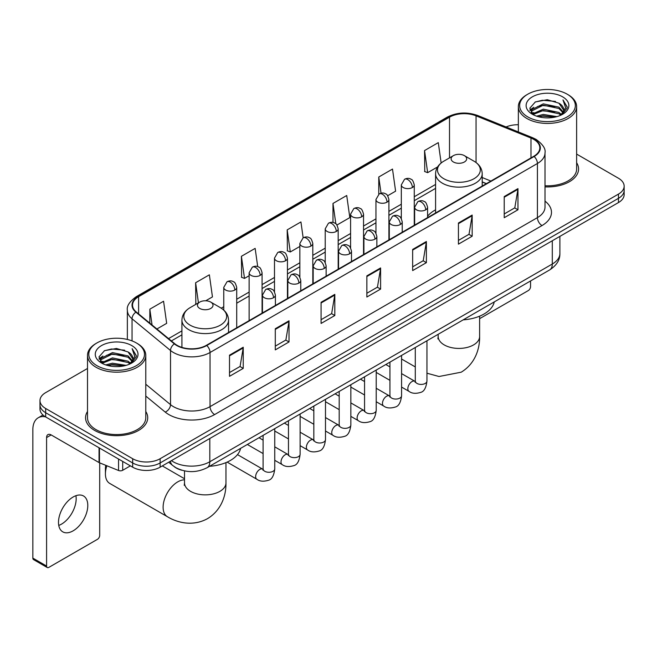 <?xml version="1.0" encoding="UTF-8"?>
<svg xmlns="http://www.w3.org/2000/svg" width="657" height="657" viewBox="0 0 657 657"><rect width="100%" height="100%" fill="white"/><g stroke="black" fill="none" stroke-linecap="round" stroke-linejoin="round"><path stroke-width="0.99" d="M435.583 209.829A34.32 19.817 0 0 0 427.592 216.243M486.311 183.697L482.205 182.038M182.005 470.281A19.423 11.218 180 0 1 174.162 466.61M87.504 368.478L45.67 392.631A19.423 11.218 0 0 0 39.978 400.565L39.978 409.024A19.423 11.218 0 0 0 45.67 416.949L132.665 467.176A19.423 11.218 0 0 0 160.136 467.176L618.459 202.561A19.423 11.218 0 0 0 624.15 194.636L624.15 190.407A19.423 11.218 0 0 1 618.459 198.332A19.423 11.218 0 0 0 624.15 190.407L624.15 186.177A19.423 11.218 0 0 0 618.459 178.244L576.632 154.091M39.978 400.565A19.423 11.218 0 0 0 45.67 408.49L132.665 458.717A19.423 11.218 0 0 0 160.136 458.717L160.136 462.947L618.459 198.332L160.136 462.947A19.423 11.218 0 0 1 132.665 462.947A19.423 11.218 0 0 0 160.136 462.947L160.136 467.176M45.67 408.49L45.67 412.719L132.665 462.947L45.67 412.719A19.423 11.218 0 0 1 39.978 404.794A19.423 11.218 0 0 0 45.67 412.719L45.67 416.949M87.504 411.496A31.084 17.944 0 0 0 85.558 417.745A31.084 17.944 0 0 0 94.665 430.434A31.084 17.944 0 0 0 128.534 434.318A31.084 17.944 0 0 0 147.718 417.745A31.084 17.944 0 0 0 145.78 411.496A31.084 17.944 0 0 1 147.718 417.745A31.084 17.944 0 0 1 128.534 434.318A31.084 17.944 0 0 1 94.665 430.434A31.084 17.944 0 0 1 85.558 417.745A31.084 17.944 0 0 1 87.504 411.496M533.755 139.383A20.72 11.966 180 0 1 539.824 147.841A20.72 11.966 180 0 1 533.755 156.3L206.38 345.311A20.72 11.966 180 0 1 174.754 343.718L136.286 311.993A20.72 11.966 180 0 1 132.542 305.135A20.72 11.966 180 0 1 138.611 296.677L449.511 117.176A20.72 11.966 180 0 1 476.054 115.837L530.987 138.044A20.72 11.966 180 0 1 533.755 139.383M534.125 139.177A21.238 12.261 0 0 0 531.283 137.798L476.35 115.591A21.238 12.261 0 0 0 449.15 116.962L138.241 296.463A21.238 12.261 0 0 0 135.868 312.165L174.335 343.882A21.238 12.261 0 0 0 206.75 345.525L534.125 156.514A21.238 12.261 0 0 0 534.125 139.177M229.507 355.174L229.507 376.321L243.238 368.388L243.238 347.241L229.507 355.174M229.507 372.568L240.084 366.458L243.18 347.947A5.182 2.989 -120 0 0 243.238 347.241M239.994 366.516L243.238 368.388M275.291 328.738L275.291 349.885L289.023 341.952L289.023 320.805L275.291 328.738M275.291 346.132L285.869 340.022L288.973 321.511A5.182 2.989 -120 0 0 289.023 320.805M285.779 340.08L289.023 341.952M321.076 302.302L321.076 323.449L334.815 315.524L334.815 294.369L321.076 302.302M321.076 319.696L331.654 313.594L334.758 295.075A5.182 2.989 -120 0 0 334.815 294.369M331.563 313.644L334.815 315.524M504.223 196.566L504.223 217.713L517.962 209.78L517.962 188.633L504.223 196.566M504.223 213.96L514.801 207.85L517.905 189.339A5.182 2.989 -120 0 0 517.962 188.633M514.71 207.908L517.962 209.78M458.438 223.002L458.438 244.149L472.169 236.216L472.169 215.069L458.438 223.002M458.438 240.396L469.016 234.286L472.12 215.767A5.182 2.989 -120 0 0 472.169 215.069M468.926 234.344L472.169 236.216M412.653 249.43L412.653 270.585L426.385 262.652L426.385 241.505L412.653 249.43M412.653 266.832L423.231 260.722L426.327 242.203A5.182 2.989 -120 0 0 426.385 241.505M423.133 260.772L426.385 262.652M366.861 275.866L366.861 297.013L380.6 289.088L380.6 267.941L366.861 275.866M366.861 293.26L377.447 287.158L380.543 268.639A5.182 2.989 -120 0 0 380.6 267.941M377.348 287.208L380.6 289.088M545.006 186.884A31.084 17.944 0 0 0 578.571 168.997A31.084 17.944 0 0 0 576.632 162.747A31.084 17.944 0 0 1 578.571 168.997A31.084 17.944 0 0 1 545.006 186.884M160.136 458.717L618.459 194.102A19.423 11.218 0 0 0 624.15 186.177M518.357 124.74A19.423 11.218 0 0 0 506.079 126.982M205.74 300.783L212.457 296.907L209.361 274.815L195.622 282.74L195.843 303.764M156.892 328.985L166.673 323.343L163.568 301.243L149.837 309.176L149.837 323.162M336.951 225.031L349.82 217.607L346.715 195.507L332.984 203.44L332.984 222.468M387.687 195.745L395.604 191.171L392.5 169.071L378.769 177.004L378.769 194.185M441.143 162.993L438.293 142.635L424.553 150.568L424.775 171.592M257.708 266.627L255.146 248.379L241.406 256.304L241.628 277.328M303.156 237.818L300.931 221.943L287.191 229.876L287.413 250.892M287.191 229.876L290.295 251.968L299.855 246.449M290.295 251.968L287.191 250.81M332.984 203.44L335.842 223.84M378.769 177.004L381.044 193.199M424.553 150.568L427.658 172.668L437.587 166.927M427.658 172.668L424.553 171.502M241.406 256.304L244.511 278.404L249.126 275.735M244.511 278.404L241.406 277.246M196.451 303.986L195.622 303.682M195.622 282.74L198.439 302.844M149.837 309.176L152.054 324.993M479.618 318.678A3.236 1.872 120 0 0 479.725 318.612L528.261 290.591A3.236 1.872 120 0 0 530.552 286.633L530.552 280.966M527.801 116.913A27.84 16.072 0 0 0 567.18 116.913A27.84 16.072 0 0 0 567.18 94.181L568.091 94.715A29.138 16.819 0 0 1 576.632 106.606A29.138 16.819 0 0 1 558.639 122.153A29.138 16.819 0 0 1 526.889 118.498A29.138 16.819 0 0 1 518.357 106.606A29.138 16.819 0 0 1 526.889 94.715L527.801 94.181A27.84 16.072 0 0 0 527.801 116.913M545.006 185.759A29.138 16.819 0 0 0 576.632 168.997L576.632 106.606M536.58 116.158L543.298 114.433L556.922 116.618M538.51 116.741L543.298 115.755L554.935 117.11L542.395 116.117L538.641 116.782M532.392 113.998L543.298 109.152L558.935 112.446L561.456 114.532M533.065 114.548L543.298 110.466L558.935 113.768L560.758 115.164M531.497 113.094L531.858 109.588L543.298 103.863L558.935 107.165L563.221 112.019M531.349 112.454L531.858 110.91L543.298 105.186L558.935 108.487L562.909 112.651M560.593 115.295A16.187 9.346 0 0 0 563.681 109.801A16.187 9.346 0 0 0 558.935 103.198L563.673 110.121M562.597 96.825A21.369 12.335 0 0 0 532.425 96.801A21.369 12.335 0 0 0 532.285 114.219A21.369 12.335 0 0 0 532.384 114.269A21.369 12.335 0 0 0 562.696 114.219A21.369 12.335 0 0 0 562.597 96.825M558.935 103.198L547.306 99.724L535.356 101.925L529.813 108.183L533.484 114.86M561.916 114.647L567.081 108.101L567.18 106.927L562.983 99.905L565.628 107.773L560.758 115.221M568.091 94.715L567.18 94.181A27.84 16.072 0 0 0 527.801 94.181M562.983 99.905L567.18 107.19M535.077 102.065L542.395 100.258L555.51 101.433M530.027 110.565L532.416 108.692M537.672 106.459L542.395 105.539L555.042 106.582M537.672 111.747L542.395 110.828L555.042 111.871M529.887 110.047L533.804 107.263M531.973 113.604L533.804 112.552M453.396 161.983A7.769 4.484 0 0 0 464.392 161.983A7.769 4.484 0 0 0 464.392 155.643L474.034 161.211A21.418 12.36 0 0 1 474.034 178.696A21.418 12.36 0 0 1 443.754 178.696A21.418 12.36 0 0 1 443.754 161.211C438.482 164.349 435.755 168.504 435.583 173.694A23.307 13.46 0 0 0 442.407 183.213A23.307 13.46 0 0 0 467.817 186.128A23.307 13.46 0 0 0 482.205 173.694C482.033 168.504 479.306 164.349 474.034 161.211L464.392 155.643A7.769 4.484 0 0 0 453.396 155.643A7.769 4.484 0 0 0 453.396 161.983M463.177 319.86A35.618 20.564 0 0 0 494.253 301.924M106.861 465.764A20.72 11.966 120 0 0 105.424 473.919L105.424 468.63A14.249 8.221 -60 0 1 105.785 465.328M105.424 473.919A20.72 11.966 120 0 0 109.711 483.404L167.404 516.714A20.72 11.966 -60 0 1 164.225 500.108A20.72 11.966 -60 0 1 177.768 481.852A20.72 11.966 -60 0 1 184.518 479.856M199.744 308.437A7.769 4.484 0 0 0 210.733 308.437A7.769 4.484 0 0 0 210.733 302.089L220.382 307.665A21.418 12.36 0 0 1 220.382 325.149A21.418 12.36 0 0 1 190.095 325.149A21.418 12.36 0 0 1 190.095 307.665C184.822 310.794 182.096 314.958 181.923 320.14A23.307 13.46 0 0 0 188.756 329.658A23.307 13.46 0 0 0 214.157 332.573A23.307 13.46 0 0 0 228.546 320.14C228.373 314.958 225.655 310.794 220.382 307.665L210.733 302.089A7.769 4.484 0 0 0 199.744 302.089A7.769 4.484 0 0 0 199.744 308.437M209.517 466.306A35.618 20.564 0 0 0 240.593 448.37M75.908 495.707A20.72 11.966 -60 0 1 61.52 524.122A20.72 11.966 -60 0 1 58.752 525.419M73.141 530.831A20.72 11.966 120 0 0 86.675 512.575A20.72 11.966 120 0 0 83.505 495.969A20.72 11.966 120 0 0 73.141 496.996A20.72 11.966 120 0 0 59.606 515.252A20.72 11.966 120 0 0 62.785 531.858A20.72 11.966 120 0 0 73.141 530.831M122.703 461.428L122.703 470.281L130.373 465.854M45.448 416.825A25.902 14.955 -120 0 0 38.213 417.786A25.902 14.955 -120 0 0 32.85 429.637L32.85 558.113L46.59 566.047L46.59 437.57A6.471 3.737 60 0 1 47.928 434.606A6.471 3.737 60 0 1 51.164 434.926L99.043 462.569L99.043 447.762M46.59 566.047A3.236 1.872 120 0 0 47.255 567.525L33.523 559.592A3.236 1.872 -60 0 1 32.85 558.113M47.255 567.525A3.236 1.872 120 0 0 48.873 567.369L97.408 539.348A3.236 1.872 120 0 0 99.7 535.381L99.7 462.865M122.703 470.281A3.236 1.872 180 0 1 118.556 470.494L99.47 462.774A3.236 1.872 180 0 1 99.043 462.569M96.949 365.67A27.84 16.072 0 0 0 136.328 365.67A27.84 16.072 0 0 0 136.328 342.929L137.247 343.463A29.138 16.819 0 0 1 145.78 355.355A29.138 16.819 0 0 1 127.787 370.901A29.138 16.819 0 0 1 96.037 367.255A29.138 16.819 0 0 1 87.504 355.355A29.138 16.819 0 0 1 96.037 343.463L96.949 342.929A27.84 16.072 0 0 0 96.949 365.67M87.504 355.355L87.504 417.745A29.138 16.819 0 0 0 96.037 429.637A29.138 16.819 0 0 0 127.787 433.283A29.138 16.819 0 0 0 145.78 417.745L145.78 355.355M105.728 364.906L112.454 363.19L126.07 365.366M107.658 365.489L112.454 364.504L124.083 365.867M101.539 362.746L112.454 357.901L128.082 361.202L130.603 363.288M102.213 363.296L112.454 359.223L128.082 362.524L129.905 363.912M100.644 361.851L101.006 358.336L112.454 352.612L128.082 355.913L132.369 360.767M100.505 361.202L101.006 359.658L112.454 353.934L128.082 357.236L132.057 361.399M129.741 364.044A16.187 9.346 0 0 0 132.829 358.558A16.187 9.346 0 0 0 128.082 351.947L132.821 358.878M131.745 345.574A21.369 12.335 0 0 0 101.58 345.549A21.369 12.335 0 0 0 101.441 362.968A21.369 12.335 0 0 0 101.531 363.025A21.369 12.335 0 0 0 131.843 362.968A21.369 12.335 0 0 0 131.745 345.574M128.082 351.947L116.453 348.473L104.504 350.674L98.961 356.932L102.64 363.608M131.063 363.403L136.229 356.85L136.328 355.675L132.131 348.653L134.775 356.521L129.905 363.97M137.247 343.463L136.328 342.929A27.84 16.072 0 0 0 96.949 342.929M132.131 348.653L136.328 355.938M104.225 350.813L111.542 349.007L124.658 350.181M99.174 359.322L101.564 357.441M106.82 355.207L111.542 354.295L124.189 355.33M106.82 360.496L111.542 359.576L124.189 360.619M107.789 365.53L111.542 364.865L124.066 365.867M99.035 358.796L102.952 356.012M101.121 362.352L102.952 361.301M171.444 460.647A25.902 14.955 0 0 0 173.185 461.756A25.902 14.955 0 0 0 209.813 461.756L552.299 264.024A25.902 14.955 0 0 0 559.887 253.454C560.076 259.876 556.651 265.379 549.613 269.953L207.136 467.685A12.951 7.473 60 0 0 209.813 461.756L209.813 438.498M552.299 240.766L552.299 264.024A12.951 7.473 60 0 1 549.613 269.953M170.393 461.255A12.951 8.664 129.5 0 0 172.651 465.468L168.718 462.224M618.459 202.561L618.459 194.102M132.665 467.176L132.665 458.717M545.006 201.132A32.374 18.692 180 0 1 542 225.565L214.625 414.567A6.471 3.737 60 0 1 210.043 406.642L537.418 217.631A25.902 14.955 0 0 0 545.006 207.062L545.006 152.917A25.902 14.955 180 0 1 537.418 163.494A6.471 3.737 -120 0 0 534.125 156.514M214.625 414.567A32.374 18.692 180 0 1 168.833 414.567A32.374 18.692 180 0 1 165.211 412.079L145.78 396.056M174.335 343.882A6.471 4.328 129.5 0 0 170.516 350.501L170.516 404.646A25.902 14.955 0 0 0 173.415 406.642A25.902 14.955 0 0 0 210.043 406.642L210.043 352.505A25.902 14.955 180 0 1 170.516 350.501L132.049 318.785A25.902 14.955 180 0 1 127.359 310.211L127.359 339.464M545.006 152.917C545.868 148.876 542.896 144.359 536.079 139.383L532.671 137.732A6.471 3.03 112 0 0 531.283 137.798M532.671 137.732L477.738 115.517C467.012 111.723 456.829 112.273 447.195 117.176A6.471 3.737 60 0 1 449.15 116.962M138.241 296.463A6.471 3.737 -120 0 0 136.286 296.668C129.569 301.506 126.587 306.014 127.359 310.211M135.868 312.165A6.471 4.328 129.5 0 0 132.049 318.785L132.049 340.909M477.738 115.517A6.471 3.03 112 0 0 476.35 115.591M206.75 345.525A6.471 3.737 60 0 1 210.043 352.505L537.418 163.494L537.418 217.631A6.471 3.737 60 0 0 542 225.565M145.78 384.246L170.516 404.646A6.471 4.328 -50.5 0 1 165.211 412.079M138.611 296.677L138.611 313.915M530.987 138.044L530.987 157.902M476.054 115.837L476.054 162.534M490.894 181.053L482.205 177.538M449.511 117.176L449.511 157.885M435.583 184.436L414.271 196.739M401.32 204.212L388.903 211.382M375.952 218.863L363.543 226.024M350.592 233.506L338.174 240.676M325.223 248.149L312.806 255.318M299.855 262.792L287.446 269.961M274.495 277.443L262.077 284.604M249.126 292.086L236.709 299.255M223.758 306.729L221.237 308.182M181.923 330.882L168.553 338.601M366.861 276.54L380.543 268.639M412.653 250.103L426.327 242.203M458.438 223.667L472.12 215.767M504.223 197.231L517.905 189.339M321.076 302.976L334.758 295.075M275.291 329.412L288.973 321.511M229.507 355.839L243.18 347.947M479.618 316.173L479.618 336.458A20.72 11.966 180 0 1 473.549 344.917A20.72 11.966 180 0 1 444.239 344.917A20.72 11.966 180 0 1 438.17 336.458L437.899 338.905M225.959 462.618L225.959 482.903A20.72 11.966 180 0 1 219.89 491.362A20.72 11.966 180 0 1 190.587 491.362A20.72 11.966 180 0 1 184.518 482.903L184.247 485.351M425.695 209.862A6.471 3.737 0 0 0 427.592 207.218C426.565 203.473 425.547 201.633 424.521 201.707C422.648 200.385 420.431 200.352 417.885 201.609A6.471 3.737 60 0 1 421.121 201.929A6.471 3.737 -120 0 1 425.695 209.862A6.471 3.737 0 0 1 416.538 209.862A6.471 3.737 0 0 1 414.641 207.218L417.885 201.609M401.583 387.08L409.048 391.391A5.831 3.367 -60 0 1 408.153 386.718A5.831 3.367 -60 0 1 411.964 381.586A5.831 3.367 -60 0 1 412.218 381.446A5.831 3.367 -60 0 1 414.879 381.29L401.583 373.619M415.626 381.881L415.109 382.308L415.29 381.052A5.831 3.367 -0 0 0 416.998 383.433A5.831 3.367 -0 0 0 424.972 383.581A5.831 3.367 -0 0 0 426.951 381.052C426.147 387.819 424.052 391.605 420.661 392.393C415.791 393.872 411.923 393.543 409.048 391.391M400.335 224.505A6.471 3.737 0 0 0 402.232 221.861C401.205 218.116 400.179 216.284 399.16 216.35C397.28 215.028 395.071 214.995 392.516 216.252A6.471 3.737 60 0 1 395.752 216.572A6.471 3.737 -120 0 1 400.335 224.505A6.471 3.737 0 0 1 391.178 224.505A6.471 3.737 0 0 1 389.281 221.861L392.516 216.252M376.215 401.723L383.68 406.034A5.831 3.367 -60 0 1 382.793 401.361A5.831 3.367 -60 0 1 386.595 396.228A5.831 3.367 -60 0 1 386.858 396.089A5.831 3.367 -60 0 1 389.511 395.941L376.215 388.262M390.258 396.524L389.741 396.959L389.93 395.695A5.831 3.367 -0 0 0 391.638 398.076A5.831 3.367 -0 0 0 399.612 398.224A5.831 3.367 -0 0 0 401.583 395.695C400.786 402.462 398.684 406.248 395.292 407.036C390.422 408.523 386.554 408.186 383.68 406.034M374.966 239.148A6.471 3.737 0 0 0 376.863 236.504C375.837 232.759 374.81 230.927 373.792 231.001C371.919 229.679 369.702 229.646 367.148 230.903A6.471 3.737 60 0 1 370.392 231.223A6.471 3.737 -120 0 1 374.966 239.148A6.471 3.737 0 0 1 365.809 239.148A6.471 3.737 0 0 1 363.912 236.504L367.148 230.903M350.854 416.366L358.32 420.677A5.831 3.367 -60 0 1 357.424 416.004A5.831 3.367 -60 0 1 361.235 410.871A5.831 3.367 -60 0 1 361.49 410.732A5.831 3.367 -60 0 1 364.142 410.584L350.854 402.905M364.898 411.167L364.372 411.602L364.561 410.346A5.831 3.367 -0 0 0 366.269 412.719A5.831 3.367 -0 0 0 374.244 412.867A5.831 3.367 -0 0 0 376.215 410.346C375.418 417.113 373.324 420.891 369.932 421.679C365.062 423.165 361.186 422.829 358.32 420.677M349.598 253.791A6.471 3.737 0 0 0 351.495 251.155C350.468 247.41 349.45 245.57 348.424 245.644C346.551 244.322 344.334 244.289 341.788 245.546A6.471 3.737 60 0 1 345.024 245.866A6.471 3.737 -120 0 1 349.598 253.791A6.471 3.737 0 0 1 340.441 253.791A6.471 3.737 0 0 1 338.544 251.155L341.788 245.546M325.486 431.008L332.951 435.32A5.831 3.367 -60 0 1 332.056 430.655A5.831 3.367 -60 0 1 335.867 425.514A5.831 3.367 -60 0 1 336.121 425.375A5.831 3.367 -60 0 1 338.782 425.227L325.486 417.556M339.529 425.818L339.012 426.245L339.193 424.989A5.831 3.367 -0 0 0 340.901 427.37A5.831 3.367 -0 0 0 348.875 427.51A5.831 3.367 -0 0 0 350.854 424.989C350.05 431.756 347.955 435.534 344.564 436.33C339.694 437.808 335.826 437.472 332.951 435.32M324.238 268.442A6.471 3.737 0 0 0 326.135 265.798C325.108 262.053 324.082 260.213 323.063 260.287C321.183 258.965 318.974 258.932 316.419 260.188A6.471 3.737 60 0 1 319.655 260.509A6.471 3.737 -120 0 1 324.238 268.442A6.471 3.737 0 0 1 315.081 268.442A6.471 3.737 0 0 1 313.184 265.798L316.419 260.188M300.118 445.66L307.583 449.963A5.831 3.367 -60 0 1 306.696 445.298A5.831 3.367 -60 0 1 310.498 440.165A5.831 3.367 -60 0 1 310.761 440.026A5.831 3.367 -60 0 1 313.414 439.87L300.118 432.199M314.161 440.461L313.644 440.888L313.832 439.632A5.831 3.367 -0 0 0 315.532 442.013A5.831 3.367 -0 0 0 323.515 442.153A5.831 3.367 -0 0 0 325.486 439.632C324.689 446.399 322.587 450.176 319.195 450.973C314.325 452.451 310.457 452.115 307.583 449.963M298.869 283.085A6.471 3.737 0 0 0 300.766 280.44C299.74 276.696 298.713 274.864 297.695 274.93C295.814 273.608 293.605 273.575 291.051 274.831A6.471 3.737 60 0 1 294.295 275.152A6.471 3.737 -120 0 1 298.869 283.085A6.471 3.737 0 0 1 289.712 283.085A6.471 3.737 0 0 1 287.815 280.44L291.051 274.831M274.749 460.302L282.223 464.614A5.831 3.367 -60 0 1 281.327 459.941A5.831 3.367 -60 0 1 285.138 454.808A5.831 3.367 -60 0 1 285.393 454.669A5.831 3.367 -60 0 1 288.045 454.521L274.749 446.842M288.801 455.104L288.275 455.539L288.464 454.274A5.831 3.367 -0 0 0 290.172 456.656A5.831 3.367 -0 0 0 298.147 456.804A5.831 3.367 -0 0 0 300.118 454.274C299.321 461.042 297.227 464.828 293.835 465.616C288.965 467.102 285.089 466.766 282.223 464.614M273.501 297.728A6.471 3.737 0 0 0 275.398 295.083C274.371 291.338 273.353 289.507 272.327 289.573C270.454 288.259 268.237 288.226 265.691 289.474A6.471 3.737 60 0 1 268.927 289.803A6.471 3.737 -120 0 1 273.501 297.728A6.471 3.737 0 0 1 264.344 297.728A6.471 3.737 0 0 1 262.447 295.083L265.691 289.474M227.15 462.109L256.854 479.257A5.831 3.367 -60 0 1 255.959 474.584A5.831 3.367 -60 0 1 259.77 469.451A5.831 3.367 -60 0 1 260.024 469.312A5.831 3.367 -60 0 1 262.685 469.164L237.489 454.619M263.432 469.747L262.915 470.182L263.096 468.926A5.831 3.367 -0 0 0 264.804 471.299A5.831 3.367 -0 0 0 272.778 471.447A5.831 3.367 -0 0 0 274.749 468.926C273.953 475.693 271.858 479.47 268.467 480.259C263.597 481.745 259.729 481.409 256.854 479.257M412.374 187.524A6.471 3.737 0 0 0 414.271 184.88C413.245 181.135 412.218 179.304 411.2 179.369C409.319 178.047 407.11 178.014 404.556 179.271A6.471 3.737 60 0 1 407.8 179.591A6.471 3.737 -120 0 1 412.374 187.524A6.471 3.737 0 0 1 403.217 187.524A6.471 3.737 0 0 1 401.32 184.88L404.556 179.271M387.006 202.167A6.471 3.737 0 0 0 388.903 199.523C387.876 195.778 386.858 193.946 385.831 194.012C383.959 192.698 381.742 192.665 379.196 193.914A6.471 3.737 60 0 1 382.431 194.234A6.471 3.737 -120 0 1 387.006 202.167A6.471 3.737 0 0 1 377.849 202.167A6.471 3.737 0 0 1 375.952 199.523L379.196 193.914M361.646 216.81A6.471 3.737 0 0 0 363.543 214.166C362.516 210.429 361.49 208.589 360.463 208.663C358.591 207.341 356.381 207.308 353.827 208.565A6.471 3.737 60 0 1 357.063 208.885A6.471 3.737 -120 0 1 361.646 216.81A6.471 3.737 0 0 1 352.489 216.81A6.471 3.737 0 0 1 350.592 214.166L353.827 208.565M336.277 231.461A6.471 3.737 0 0 0 338.174 228.817C337.148 225.072 336.121 223.232 335.103 223.306C333.222 221.984 331.013 221.951 328.459 223.208A6.471 3.737 60 0 1 331.703 223.528A6.471 3.737 -120 0 1 336.277 231.461A6.471 3.737 0 0 1 327.12 231.461A6.471 3.737 0 0 1 325.223 228.817L328.459 223.208M310.909 246.104A6.471 3.737 0 0 0 312.806 243.46C311.779 239.715 310.761 237.875 309.734 237.949C307.862 236.627 305.645 236.594 303.099 237.85A6.471 3.737 60 0 1 306.334 238.171A6.471 3.737 -120 0 1 310.909 246.104A6.471 3.737 0 0 1 301.752 246.104A6.471 3.737 0 0 1 299.855 243.46L303.099 237.85M285.549 260.747A6.471 3.737 0 0 0 287.446 258.102C286.419 254.358 285.393 252.526 284.366 252.592C282.494 251.27 280.284 251.237 277.73 252.493A6.471 3.737 60 0 1 280.966 252.814A6.471 3.737 -120 0 1 285.549 260.747A6.471 3.737 0 0 1 276.392 260.747A6.471 3.737 0 0 1 274.495 258.102L277.73 252.493M260.18 275.39A6.471 3.737 0 0 0 262.077 272.745C261.051 269.009 260.024 267.169 259.006 267.243C257.125 265.921 254.916 265.888 252.362 267.144A6.471 3.737 60 0 1 255.598 267.465A6.471 3.737 -120 0 1 260.18 275.39A6.471 3.737 0 0 1 251.023 275.39A6.471 3.737 0 0 1 249.126 272.745L252.362 267.144M234.812 290.041A6.471 3.737 0 0 0 236.709 287.396C235.682 283.652 234.664 281.812 233.637 281.886C231.765 280.564 229.548 280.531 227.002 281.787A6.471 3.737 60 0 1 230.237 282.108A6.471 3.737 -120 0 1 234.812 290.041A6.471 3.737 0 0 1 225.655 290.041A6.471 3.737 0 0 1 223.758 287.396L227.002 281.787M46.59 437.57L51.164 434.926M99.47 448.017L99.47 462.774M118.556 470.494L118.556 459.029M207.136 467.685C196.714 472.925 186.292 472.925 175.871 467.685L172.651 465.468M559.887 253.454L559.887 236.38M447.195 117.176L136.286 296.668M435.583 188.378L414.271 200.681M401.32 208.154L388.903 215.324M375.952 222.805L363.543 229.966M350.592 237.448L338.174 244.618M325.223 252.091L312.806 259.26M299.855 266.734L287.446 273.903M274.495 281.385L262.077 288.546M249.126 296.028L236.709 303.197M181.923 334.824L171.37 340.917M486.451 183.615L482.205 181.899M531.299 112.873L531.299 111.797M518.357 131.942L518.357 106.606M479.618 336.458C479.889 348.44 475.339 363.65 461.206 372.19L439.016 376.502L426.951 373.209M415.29 366.935L401.583 359.018M482.205 186.062L482.205 173.694M435.583 212.983L435.583 173.694M453.396 155.643L443.754 161.211M438.17 334.298L438.17 336.458M225.959 482.903C226.238 494.885 221.68 510.095 207.546 518.636C193.092 526.602 177.645 522.947 167.404 516.714M228.546 332.516L228.546 320.14M181.923 347.389L181.923 320.14M199.744 302.089L190.095 307.665M184.518 478.739L162.312 465.92M184.518 470.905L184.518 482.903M426.951 340.778L426.951 381.052M427.592 217.598L427.592 207.218M389.93 380.346L376.215 372.429M415.29 347.504L415.29 381.052M414.641 225.072L414.641 207.218M389.93 366.885L385.823 364.52M401.583 355.421L401.583 395.695M402.232 232.241L402.232 221.861M364.561 394.988L350.854 387.08M389.93 362.155L389.93 395.695M389.281 239.715L389.281 221.861M364.561 381.536L360.455 379.163M376.215 370.063L376.215 410.346M376.863 246.884L376.863 236.504M339.193 409.64L325.486 401.723M364.561 376.798L364.561 410.346M363.912 254.358L363.912 236.504M339.193 396.179L335.095 393.806M350.854 384.715L350.854 424.989M351.495 261.527L351.495 251.155M313.832 424.282L300.118 416.366M339.193 391.441L339.193 424.989M338.544 269.009L338.544 251.155M313.832 410.822L309.726 408.457M325.486 399.357L325.486 439.632M326.135 276.17L326.135 265.798M288.464 438.925L274.749 431.008M313.832 406.083L313.832 439.632M313.184 283.652L313.184 265.798M288.464 425.465L284.358 423.1M300.118 414L300.118 454.274M300.766 290.821L300.766 280.44M263.096 453.568L247.336 444.477M288.464 420.726L288.464 454.274M287.815 298.294L287.815 280.44M263.096 440.116L258.998 437.743M274.749 428.643L274.749 468.926M275.398 305.464L275.398 295.083M263.096 435.377L263.096 468.926M262.447 312.937L262.447 295.083M414.271 225.285L414.271 184.88M401.32 218.551L401.32 184.88M388.903 239.928L388.903 199.523M375.952 233.202L375.952 199.523M363.543 254.579L363.543 214.166M350.592 247.845L350.592 214.166M338.174 269.222L338.174 228.817M325.223 262.488L325.223 228.817M312.806 283.865L312.806 243.46M299.855 277.131L299.855 243.46M287.446 298.508L287.446 258.102M274.495 291.782L274.495 258.102M262.077 313.159L262.077 272.745M249.126 320.632L249.126 272.745M236.709 327.802L236.709 287.396M223.758 310.104L223.758 287.396M38.213 417.786L42.992 415.019M100.455 361.621L100.455 360.545"/></g></svg>
